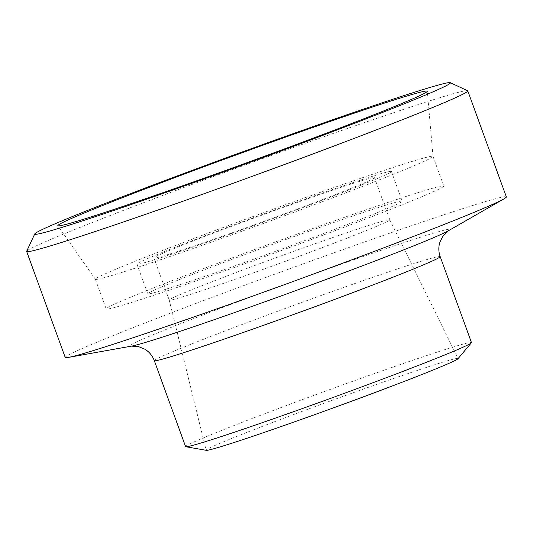 <?xml version="1.0" encoding="UTF-8"?>
<svg xmlns="http://www.w3.org/2000/svg" width="533" height="533" viewBox="0 0 533 533"><rect width="100%" height="100%" fill="white"/><g stroke="black" fill="none" stroke-linecap="round" stroke-linejoin="round"><path stroke-width="0.4" stroke-dasharray="2.67 2" d="M467.621 90.75A234.713 6.576 -20 0 0 244.96 164.99A234.713 6.576 -20 0 0 26.677 251.243M65.233 357.443A234.713 6.576 160 0 1 283.543 270.984A234.713 6.576 160 0 1 506.35 196.89M171.366 299.972A117.36 3.291 160 0 1 169.247 300.092A117.36 3.291 160 0 1 169.241 300.086A117.36 3.291 160 0 1 278.399 256.866A117.36 3.291 160 0 1 389.803 219.809A117.36 3.291 160 0 1 389.803 219.816A117.36 3.291 160 0 1 290.911 259.298A117.36 3.291 160 0 1 171.366 299.972M206.324 450.332A134.056 3.758 160 0 1 206.111 450.205A134.056 3.758 160 0 1 330.8 400.829A134.056 3.758 160 0 1 458.054 358.502A134.056 3.758 160 0 1 457.974 358.736M156.022 257.825A117.36 3.291 160 0 1 153.904 257.945A117.36 3.291 160 0 1 263.062 214.719A117.36 3.291 160 0 1 374.466 177.669A117.36 3.291 160 0 1 275.568 217.151A117.36 3.291 160 0 1 156.022 257.825M139.386 263.982A135.415 3.791 160 0 1 136.941 264.121A135.415 3.791 160 0 1 262.889 214.239A135.415 3.791 160 0 1 391.429 171.493A135.415 3.791 160 0 1 277.32 217.044A135.415 3.791 160 0 1 139.386 263.982M150.186 293.656A135.415 3.791 160 0 1 147.741 293.803A135.415 3.791 160 0 1 273.689 243.921A135.415 3.791 160 0 1 402.235 201.174A135.415 3.791 160 0 1 288.126 246.726A135.415 3.791 160 0 1 150.186 293.656M109.418 308.74A179.648 5.037 160 0 1 106.174 308.927A179.648 5.037 160 0 1 273.269 242.755A179.648 5.037 160 0 1 443.802 186.044A179.648 5.037 160 0 1 292.417 246.479A179.648 5.037 160 0 1 109.418 308.74M98.618 279.065A179.648 5.037 160 0 1 95.387 279.285A179.648 5.037 160 0 1 95.374 279.252A179.648 5.037 160 0 1 262.463 213.08A179.648 5.037 160 0 1 432.996 156.362A179.648 5.037 160 0 1 433.009 156.402A179.648 5.037 160 0 1 280.984 217.031A179.648 5.037 160 0 1 98.618 279.065M185.584 446.594A152.112 4.264 160 0 1 327.062 390.562A152.112 4.264 160 0 1 471.458 342.546M131.484 346.137L131.478 346.137A170.767 4.784 160 0 1 288.007 283.263A170.767 4.784 160 0 1 448.326 230.809L448.346 230.802M154.303 360.661A152.112 4.264 160 0 1 295.875 304.596A152.112 4.264 160 0 1 440.185 256.613M169.241 300.086L206.111 450.205M389.803 219.809L458.054 358.502M153.904 257.945L169.247 300.092M374.466 177.669L389.803 219.816M136.941 264.121L147.741 293.803M391.429 171.493L402.235 201.174M95.374 279.252L106.174 308.927M432.996 156.362L443.802 186.044M433.009 156.402L427.313 91.256M95.387 279.285L57.877 225.719"/><path stroke-width="0.8" d="M38.736 233.867A221.175 6.196 160 0 1 34.765 233.9A221.175 6.196 160 0 1 240.463 152.625A221.175 6.196 160 0 1 450.272 82.668A221.175 6.196 160 0 1 266.933 156.142A221.175 6.196 160 0 1 38.736 233.867M34.765 233.9L26.677 251.243A234.713 6.576 -20 0 0 26.65 251.449A234.713 6.576 -20 0 0 30.887 251.203A234.713 6.576 -20 0 0 269.978 169.847A234.713 6.576 -20 0 0 467.767 90.89A234.713 6.576 -20 0 0 467.621 90.75L450.272 82.668M61.408 225.479A196.577 5.51 160 0 1 57.877 225.719A196.577 5.51 160 0 1 240.696 153.271A196.577 5.51 160 0 1 427.313 91.256A196.577 5.51 160 0 1 260.957 157.595A196.577 5.51 160 0 1 61.408 225.479M467.767 90.89L506.35 196.89A234.713 6.576 160 0 1 503.905 198.889A234.713 6.576 160 0 1 290.991 282.27A234.713 6.576 160 0 1 69.47 357.197A234.713 6.576 160 0 1 68.391 357.403A234.713 6.576 160 0 1 65.233 357.443L26.65 251.449M154.303 360.661A152.112 4.264 160 0 0 157.048 360.501A152.112 4.264 160 0 0 311.918 307.814A152.112 4.264 160 0 0 440.185 256.613L471.458 342.546A152.112 4.264 160 0 1 471.365 342.799L457.974 358.736A134.056 3.758 160 0 1 342.046 404.727A134.056 3.758 160 0 1 208.53 450.072A134.056 3.758 160 0 1 206.324 450.332L185.824 446.727A152.112 4.264 160 0 1 185.584 446.594L154.303 360.661C152.491 355.837 149.42 352.053 145.096 349.308L138.287 346.51L131.464 346.137M471.365 342.799A152.112 4.264 160 0 1 339.821 394.986A152.112 4.264 160 0 1 188.329 446.434A152.112 4.264 160 0 1 185.824 446.727M503.905 198.889L448.326 230.809A170.767 4.784 160 0 1 293.43 291.471A170.767 4.784 160 0 1 132.264 345.984A170.767 4.784 160 0 1 131.478 346.137L68.391 357.403M440.185 256.613C438.472 251.749 438.386 246.872 439.938 241.995L443.356 235.473L448.346 230.802"/></g></svg>

